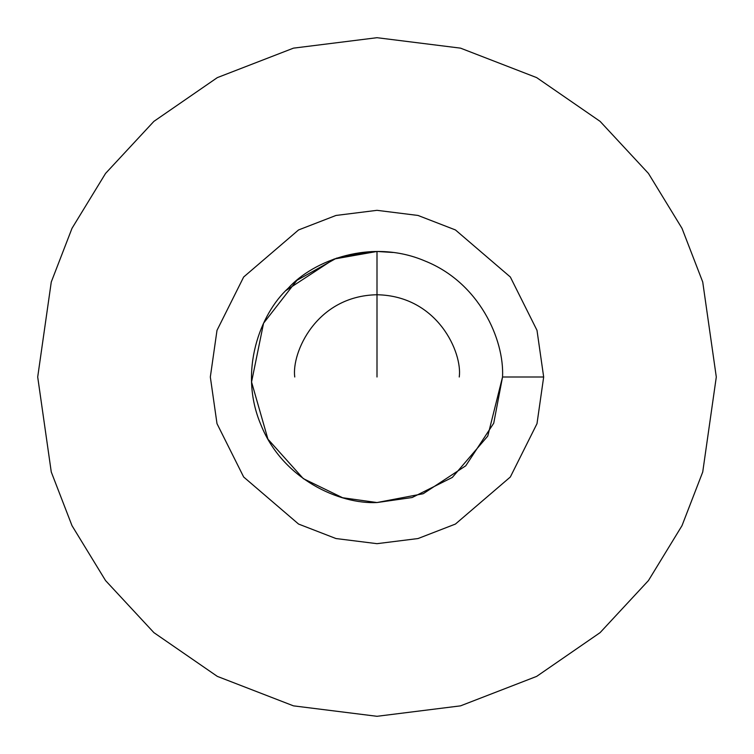 <?xml version="1.0" encoding="UTF-8"?>
<svg xmlns="http://www.w3.org/2000/svg" width="754" height="754" viewBox="0 0 754 754"><rect width="100%" height="100%" fill="white"/><g stroke="black" fill="none" stroke-linecap="round" stroke-linejoin="round"><path stroke-width="1.13" d="M371.892 251.563L336.407 258.207L296.897 280.337L263.561 323.221L251.563 382.014L267.934 439.167L303.287 478.62L342.618 497.744L377 502.541L412.155 497.517L452.325 477.433L487.772 436.076L502.541 377C504.417 339.517 479.252 282.684 425.039 261.016C371.392 238.01 313.41 260.394 288.226 288.226C260.394 313.41 238.01 371.392 261.016 425.039C282.684 479.252 339.517 504.417 377 502.541L423.211 493.729L465.774 465.774L493.729 423.211L502.541 377L493.729 423.211L465.774 465.774L423.211 493.729L377 502.541C339.517 504.417 282.684 479.252 261.016 425.039C238.01 371.392 260.394 313.41 288.226 288.226C313.41 260.394 371.392 238.01 425.039 261.016C479.252 282.684 504.417 339.517 502.541 377L543.672 377L536.999 423.663L510.335 476.999L455.435 524.058L418.027 538.544L377 543.672L335.973 538.544L298.565 524.058L243.665 476.999L217.001 423.663L210.328 377L217.001 330.337L243.665 277.001L298.565 229.942L335.973 215.456L377 210.328L418.027 215.456L455.435 229.942L510.335 277.001L536.999 330.337L543.672 377L536.999 330.337L510.335 277.001L455.435 229.942L418.027 215.456L377 210.328L335.973 215.456L298.565 229.942L243.665 277.001L217.001 330.337L210.328 377L217.001 423.663L243.665 476.999L298.565 524.058L335.973 538.544L377 543.672L418.027 538.544L455.435 524.058L510.335 476.999L536.999 423.663L543.672 377L502.541 377M37.7 377L51.272 281.996L72.007 228.321L105.56 173.42L153.901 121.366L217.331 77.615L293.476 48.143L377 37.7L460.524 48.143L536.669 77.615L600.099 121.366L648.44 173.42L681.993 228.321L702.728 281.996L716.3 377L702.728 472.004L681.993 525.679L648.44 580.58L600.099 632.634L536.669 676.385L460.524 705.857L377 716.3L293.476 705.857L217.331 676.385L153.901 632.634L105.56 580.58L72.007 525.679L51.272 472.004L37.7 377L51.272 472.004L72.007 525.679L105.56 580.58L153.901 632.634L217.331 676.385L293.476 705.857L377 716.3L460.524 705.857L536.669 676.385L600.099 632.634L648.44 580.58L681.993 525.679L702.728 472.004L716.3 377L702.728 281.996L681.993 228.321L648.44 173.42L600.099 121.366L536.669 77.615L460.524 48.143L377 37.7L293.476 48.143L217.331 77.615L153.901 121.366L105.56 173.42L72.007 228.321L51.272 281.996L37.7 377M286.096 290.422L334.031 259.046L377 251.459L392.9 252.467M377 251.459L377 377L377 251.459M294.748 377C291.44 352.938 316.114 295.87 377 294.748C437.886 295.87 462.56 352.938 459.252 377"/></g></svg>
